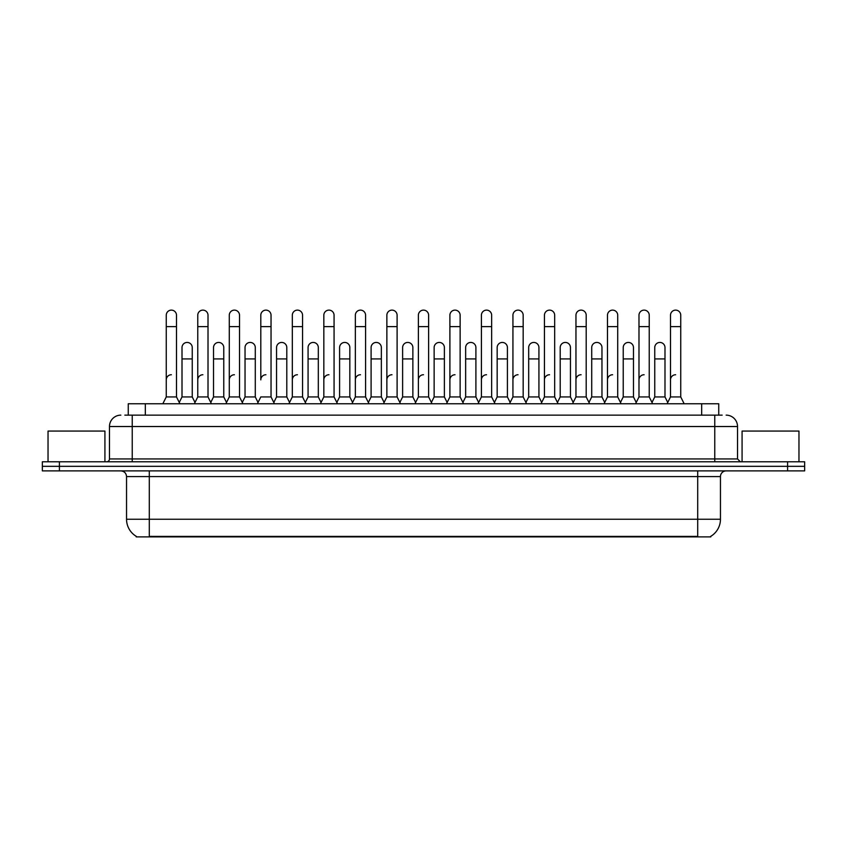 <?xml version="1.0" encoding="UTF-8"?>
<svg xmlns="http://www.w3.org/2000/svg" width="847" height="847" viewBox="0 0 847 847"><rect width="100%" height="100%" fill="white"/><g stroke="black" fill="none" stroke-linecap="round" stroke-linejoin="round"><path stroke-width="1.27" d="M128.257 415.136L128.257 403.765L718.743 403.765L718.743 415.136M710.781 536.32L710.781 536.882L136.219 536.882L136.219 536.32M136.388 536.416A19.915 19.915 0 0 1 126.542 519.243L149.294 519.243L149.294 536.416L697.706 536.416L697.706 519.243L720.458 519.243L720.458 476.575A5.685 5.685 0 0 1 726.144 470.89M126.542 519.243L126.542 476.575C126.203 473.124 124.308 471.228 120.856 470.89M710.612 536.416A19.915 19.915 0 0 0 720.458 519.243M804.65 470.89L804.65 466.337L42.35 466.337L42.35 470.89L59.417 470.89L59.417 466.337L42.35 466.337L42.35 461.784L59.417 461.784L59.417 466.337L804.65 466.337L804.65 470.89L59.417 470.89M125.102 415.136L722.163 415.136M124.837 415.136L132.238 415.136L132.238 426.517L109.475 426.517L109.475 458.936A2.848 2.848 0 0 1 106.637 461.784M120.856 415.136A11.382 11.382 0 0 0 109.475 426.517M726.144 415.136A11.382 11.382 0 0 1 737.525 426.517L737.525 458.936L740.363 461.784M804.65 461.784L804.65 466.337L804.65 461.784L59.417 461.784M162.836 403.765L166.256 396.936L176.494 396.936L179.903 403.765M176.494 396.936L176.494 315.243A5.124 5.124 0 0 0 171.369 310.118A5.124 5.124 0 0 1 171.697 310.129M166.256 396.936L166.256 326.624L176.494 326.624M166.256 326.624L166.256 315.243A5.124 5.124 0 0 1 171.369 310.118M179.246 402.452L182.01 396.936L192.248 396.936L195.011 402.452L197.764 396.936L208.013 396.936L211.422 403.765M192.248 396.936L192.248 347.556A5.124 5.124 0 0 0 187.452 342.442A5.124 5.124 0 0 1 192.248 347.556M182.01 396.936L182.01 358.927L192.248 358.927M182.01 358.927L182.01 347.556A5.124 5.124 0 0 1 187.452 342.442M166.256 379.869A5.124 5.124 0 0 1 171.369 374.745M242.941 403.765L239.521 396.936L229.283 396.936L226.53 402.452L223.767 396.936L213.529 396.936L210.765 402.452L208.013 396.936L208.013 326.624L197.764 326.624L197.764 396.936L194.355 403.765M197.764 326.624L197.764 315.243A5.124 5.124 0 0 1 203.206 310.129A5.124 5.124 0 0 1 208.013 315.243L208.013 326.624M258.039 402.452L255.286 396.936L245.037 396.936L242.284 402.452L239.521 396.936L239.521 326.624L229.283 326.624L229.283 396.936L225.874 403.765M229.283 326.624L229.283 315.243A5.124 5.124 0 0 1 234.725 310.129A5.124 5.124 0 0 1 239.521 315.243L239.521 326.624M257.382 403.765L260.802 396.936L271.04 396.936L274.449 403.765M271.04 396.936L271.04 315.243A5.124 5.124 0 0 0 265.916 310.118A5.124 5.124 0 0 1 266.244 310.129M265.916 374.745A5.124 5.124 0 0 0 260.802 379.869L260.802 326.624L271.04 326.624M260.802 326.624L260.802 315.243A5.124 5.124 0 0 1 265.916 310.118M288.901 403.765L292.321 396.936L302.559 396.936L305.968 403.765M302.559 396.936L302.559 315.243A5.124 5.124 0 0 0 297.435 310.118A5.124 5.124 0 0 1 297.752 310.129M273.803 402.452L276.556 396.936L286.794 396.936L289.558 402.452L292.321 396.936L292.321 326.624L302.559 326.624M292.321 326.624L292.321 315.243A5.124 5.124 0 0 1 297.435 310.118M223.767 396.936L223.767 347.556A5.124 5.124 0 0 0 218.971 342.442A5.124 5.124 0 0 1 223.767 347.556M213.529 396.936L213.529 358.927L223.767 358.927M213.529 358.927L213.529 347.556A5.124 5.124 0 0 1 218.971 342.442M255.286 396.936L255.286 347.556A5.124 5.124 0 0 0 250.479 342.442A5.124 5.124 0 0 1 255.286 347.556M245.037 396.936L245.037 358.927L255.286 358.927M245.037 358.927L245.037 347.556A5.124 5.124 0 0 1 250.479 342.442M286.794 396.936L286.794 347.556A5.124 5.124 0 0 0 281.998 342.442A5.124 5.124 0 0 1 286.794 347.556M276.556 396.936L276.556 358.927L286.794 358.927M276.556 358.927L276.556 347.556A5.124 5.124 0 0 1 281.998 342.442M197.764 379.869A5.124 5.124 0 0 1 202.888 374.745M239.521 396.936L239.521 379.869M229.283 396.936L229.283 379.869A5.124 5.124 0 0 1 234.407 374.745M292.321 396.936L292.321 379.869A5.124 5.124 0 0 1 297.435 374.745M323.829 379.869A5.124 5.124 0 0 1 328.954 374.745M351.939 403.765L355.348 396.936L365.586 396.936L365.586 379.869M355.348 379.869A5.124 5.124 0 0 1 360.473 374.745M386.867 379.869A5.124 5.124 0 0 1 391.981 374.745M432.034 403.765L428.624 396.936L418.376 396.936L418.376 379.869A5.124 5.124 0 0 1 423.5 374.745M478.65 402.452L475.898 396.936L465.649 396.936L462.896 402.452L460.133 396.936L449.895 396.936L447.142 402.452L444.379 396.936L444.379 347.556A5.124 5.124 0 0 0 439.582 342.442A5.124 5.124 0 0 1 444.379 347.556M449.895 379.869A5.124 5.124 0 0 1 455.019 374.745M481.414 379.869A5.124 5.124 0 0 1 486.527 374.745M509.513 403.765L512.933 396.936L523.171 396.936L523.171 379.869M512.933 379.869A5.124 5.124 0 0 1 518.046 374.745M549.565 374.745A5.124 5.124 0 0 0 544.441 379.869L544.441 396.936L554.679 396.936L557.442 402.452L560.206 396.936L570.444 396.936L573.197 402.452L575.96 396.936L586.198 396.936L588.961 402.452L591.714 396.936L601.963 396.936L604.716 402.452L607.479 396.936L617.717 396.936L620.47 402.452L623.233 396.936L633.471 396.936L636.235 402.452L638.987 396.936L649.236 396.936L651.989 402.452L654.752 396.936L664.99 396.936L667.754 402.452L670.506 396.936L680.744 396.936L684.164 403.765L680.744 396.936L680.744 315.243A5.124 5.124 0 0 0 675.631 310.118A5.124 5.124 0 0 1 675.948 310.129M575.96 379.869A5.124 5.124 0 0 1 581.084 374.745M607.479 379.869A5.124 5.124 0 0 1 612.593 374.745M638.987 379.869A5.124 5.124 0 0 1 644.112 374.745M670.506 379.869A5.124 5.124 0 0 1 675.631 374.745M104.922 461.784L104.922 431.07L48.035 431.07L48.035 461.784M798.965 461.784L798.965 431.07L742.078 431.07L742.078 461.784M320.42 403.765L323.829 396.936L334.067 396.936L337.487 403.765M334.067 396.936L334.067 315.243A5.124 5.124 0 0 0 328.954 310.118A5.124 5.124 0 0 1 329.271 310.129M323.829 396.936L323.829 326.624L334.067 326.624M323.829 326.624L323.829 315.243A5.124 5.124 0 0 1 328.954 310.118M355.348 396.936L355.348 326.624L365.586 326.624L365.586 396.936L369.006 403.765M355.348 326.624L355.348 315.243A5.124 5.124 0 0 1 360.79 310.129A5.124 5.124 0 0 1 365.586 315.243L365.586 326.624M383.447 403.765L386.867 396.936L397.105 396.936L400.515 403.765M397.105 396.936L397.105 315.243A5.124 5.124 0 0 0 391.981 310.118A5.124 5.124 0 0 1 392.309 310.129M386.867 396.936L386.867 326.624L397.105 326.624M386.867 326.624L386.867 315.243A5.124 5.124 0 0 1 391.981 310.118M305.312 402.452L308.075 396.936L318.313 396.936L321.077 402.452M318.313 396.936L318.313 347.556A5.124 5.124 0 0 0 313.517 342.442A5.124 5.124 0 0 1 318.313 347.556M308.075 396.936L308.075 358.927L318.313 358.927M308.075 358.927L308.075 347.556A5.124 5.124 0 0 1 313.517 342.442M336.831 402.452L339.594 396.936L349.832 396.936L352.585 402.452M349.832 396.936L349.832 347.556A5.124 5.124 0 0 0 345.036 342.442A5.124 5.124 0 0 1 349.832 347.556M339.594 396.936L339.594 358.927L349.832 358.927M339.594 358.927L339.594 347.556A5.124 5.124 0 0 1 345.036 342.442M368.35 402.452L371.102 396.936L381.351 396.936L384.104 402.452M381.351 396.936L381.351 347.556A5.124 5.124 0 0 0 376.544 342.442A5.124 5.124 0 0 1 381.351 347.556M371.102 396.936L371.102 358.927L381.351 358.927M371.102 358.927L371.102 347.556A5.124 5.124 0 0 1 376.544 342.442M428.624 396.936L428.624 326.624L418.376 326.624L418.376 396.936L414.966 403.765M418.376 326.624L418.376 315.243A5.124 5.124 0 0 1 423.818 310.129A5.124 5.124 0 0 1 428.624 315.243L428.624 326.624M463.553 403.765L460.133 396.936L460.133 326.624L449.895 326.624L449.895 396.936L446.485 403.765M449.895 326.624L449.895 315.243A5.124 5.124 0 0 1 455.337 310.129A5.124 5.124 0 0 1 460.133 315.243L460.133 326.624M477.994 403.765L481.414 396.936L491.652 396.936L495.061 403.765M491.652 396.936L491.652 315.243A5.124 5.124 0 0 0 486.527 310.118A5.124 5.124 0 0 1 486.856 310.129M481.414 396.936L481.414 326.624L491.652 326.624M481.414 326.624L481.414 315.243A5.124 5.124 0 0 1 486.527 310.118M512.933 396.936L512.933 326.624L523.171 326.624L523.171 396.936L526.58 403.765M512.933 326.624L512.933 315.243A5.124 5.124 0 0 1 518.375 310.129A5.124 5.124 0 0 1 523.171 315.243L523.171 326.624M558.099 403.765L554.679 396.936L554.679 326.624L544.441 326.624L544.441 396.936L541.032 403.765M544.441 326.624L544.441 315.243A5.124 5.124 0 0 1 549.883 310.129A5.124 5.124 0 0 1 554.679 315.243L554.679 326.624M399.858 402.452L402.621 396.936L412.86 396.936L415.623 402.452M412.86 396.936L412.86 347.556A5.124 5.124 0 0 0 408.063 342.442A5.124 5.124 0 0 1 412.86 347.556M402.621 396.936L402.621 358.927L412.86 358.927M402.621 358.927L402.621 347.556A5.124 5.124 0 0 1 408.063 342.442M431.377 402.452L434.14 396.936L444.379 396.936M434.14 396.936L434.14 358.927L444.379 358.927M434.14 358.927L434.14 347.556A5.124 5.124 0 0 1 439.582 342.442M475.898 396.936L475.898 347.556A5.124 5.124 0 0 0 471.091 342.442A5.124 5.124 0 0 1 475.898 347.556M465.649 396.936L465.649 358.927L475.898 358.927M465.649 358.927L465.649 347.556A5.124 5.124 0 0 1 471.091 342.442M494.415 402.452L497.168 396.936L507.406 396.936L510.169 402.452M507.406 396.936L507.406 347.556A5.124 5.124 0 0 0 502.61 342.442A5.124 5.124 0 0 1 507.406 347.556M497.168 396.936L497.168 358.927L507.406 358.927M497.168 358.927L497.168 347.556A5.124 5.124 0 0 1 502.61 342.442M525.923 402.452L528.687 396.936L538.925 396.936L541.688 402.452M538.925 396.936L538.925 347.556A5.124 5.124 0 0 0 534.129 342.442A5.124 5.124 0 0 1 538.925 347.556M528.687 396.936L528.687 358.927L538.925 358.927M528.687 358.927L528.687 347.556A5.124 5.124 0 0 1 534.129 342.442M589.618 403.765L586.198 396.936L586.198 326.624L575.96 326.624L575.96 396.936L572.551 403.765M575.96 326.624L575.96 315.243A5.124 5.124 0 0 1 581.402 310.129A5.124 5.124 0 0 1 586.198 315.243L586.198 326.624M621.126 403.765L617.717 396.936L617.717 326.624L607.479 326.624L607.479 396.936L604.059 403.765M607.479 326.624L607.479 315.243A5.124 5.124 0 0 1 612.921 310.129A5.124 5.124 0 0 1 617.717 315.243L617.717 326.624M652.645 403.765L649.236 396.936L649.236 326.624L638.987 326.624L638.987 396.936L635.578 403.765M638.987 326.624L638.987 315.243A5.124 5.124 0 0 1 644.429 310.129A5.124 5.124 0 0 1 649.236 315.243L649.236 326.624M680.744 326.624L670.506 326.624L670.506 396.936L667.097 403.765M670.506 326.624L670.506 315.243A5.124 5.124 0 0 1 675.631 310.118M570.444 396.936L570.444 347.556A5.124 5.124 0 0 0 565.648 342.442A5.124 5.124 0 0 1 570.444 347.556M560.206 396.936L560.206 358.927L570.444 358.927M560.206 358.927L560.206 347.556A5.124 5.124 0 0 1 565.648 342.442M601.963 396.936L601.963 347.556A5.124 5.124 0 0 0 597.156 342.442A5.124 5.124 0 0 1 601.963 347.556M591.714 396.936L591.714 358.927L601.963 358.927M591.714 358.927L591.714 347.556A5.124 5.124 0 0 1 597.156 342.442M633.471 396.936L633.471 347.556A5.124 5.124 0 0 0 628.675 342.442A5.124 5.124 0 0 1 633.471 347.556M623.233 396.936L623.233 358.927L633.471 358.927M623.233 358.927L623.233 347.556A5.124 5.124 0 0 1 628.675 342.442M664.99 396.936L664.99 347.556A5.124 5.124 0 0 0 660.194 342.442A5.124 5.124 0 0 1 664.99 347.556M654.752 396.936L654.752 358.927L664.99 358.927M654.752 358.927L654.752 347.556A5.124 5.124 0 0 1 660.194 342.442M695.429 536.882L695.429 536.32M151.571 536.882L151.571 536.32M145.324 415.136L145.324 403.765M701.676 415.136L701.676 403.765M697.706 470.89L697.706 476.575L126.542 476.575M720.458 476.575L697.706 476.575L697.706 519.243L149.294 519.243L149.294 470.89M787.583 470.89L787.583 461.784M132.238 461.784L132.238 458.936L737.525 458.936M109.475 458.936L132.238 458.936L132.238 426.517L714.762 426.517L714.762 461.784M737.525 426.517L714.762 426.517L714.762 415.136"/></g></svg>
